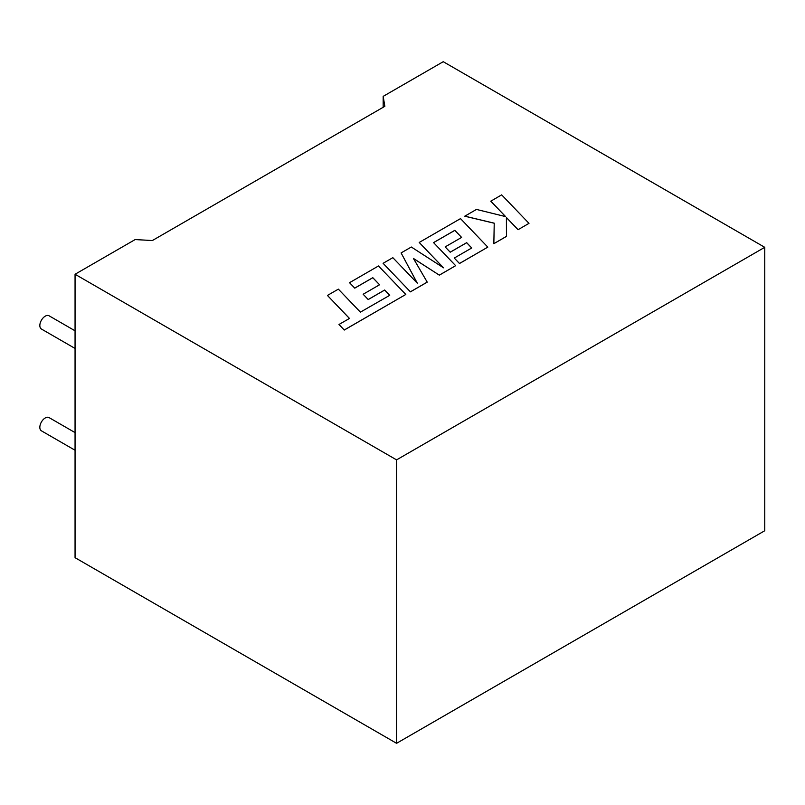 <?xml version="1.0" encoding="UTF-8"?>
<svg xmlns="http://www.w3.org/2000/svg" width="805" height="805" viewBox="0 0 805 805"><rect width="100%" height="100%" fill="white"/><g stroke="black" fill="none" stroke-linecap="round" stroke-linejoin="round"><path stroke-width="1.21" d="M75.056 450.247L41.417 430.826A7.637 4.407 -60 0 1 40.25 424.698A7.637 4.407 -60 0 1 45.241 417.966A7.637 4.407 -60 0 1 49.065 417.594L75.056 432.597M75.056 330.805L49.065 315.791A7.637 4.407 120 0 0 45.241 316.174A7.637 4.407 120 0 0 40.25 322.906A7.637 4.407 120 0 0 41.417 329.024L75.056 348.444M75.056 274.264L135.129 239.578L152.356 240.544L384.85 106.32L383.17 96.369L443.243 61.693L764.75 247.316L764.75 530.737L396.573 743.307L75.056 557.684L75.056 274.264L396.573 459.876L764.75 247.316M383.17 107.286L383.17 96.369M396.573 459.876L396.573 743.307M327.434 295.445L349.481 318.438L338.986 324.496L344.258 330L405.8 294.469L378.491 265.972L349.531 282.696L354.753 288.099L372.796 277.685L379.608 284.749L363.156 294.248L368.217 299.51L384.669 290.011L389.721 295.324L360.399 312.139L338.362 289.146L327.434 295.445L349.45 318.458M338.986 324.496L344.258 330.05L405.8 294.469M349.531 282.696L354.753 288.15L372.796 277.735L379.568 284.769M363.156 294.248L368.217 299.561L384.669 290.062L389.69 295.344M454.795 230.341L461.607 237.405L445.155 246.904L450.216 252.166L466.679 242.667L471.73 247.98L454.262 258.063L459.484 263.476L487.81 247.125L460.51 218.618L419.204 242.466L443.535 267.824L411.325 247.014L401.101 252.921L417.292 283.169L392.84 257.68L383.1 263.305L410.419 291.853L427.234 282.152L413.428 258.445L439.339 275.159L455.66 265.68L433.543 242.607L454.795 230.341L461.577 237.425M410.419 291.802L427.234 282.102M413.468 258.526L439.339 275.159M439.339 275.109L455.66 265.68M433.573 242.637L454.795 230.391M445.155 246.904L450.216 252.217L466.679 242.718L471.7 248M454.262 258.063L459.484 263.527L487.81 247.125M419.204 242.466L443.414 267.743M401.101 252.921L417.232 283.108M383.1 263.305L410.419 291.853M506.405 217.561L518.068 229.697L528.986 223.347L501.666 194.86L490.768 201.2L505.55 216.595M528.986 223.347L518.068 229.697L506.405 217.511L506.466 236.398L493.847 243.684L506.466 236.348M490.768 201.149L505.621 216.615L476.449 209.421L464.787 216.203L494.22 223.237M464.787 216.153L494.23 223.186L493.847 243.633"/></g></svg>
